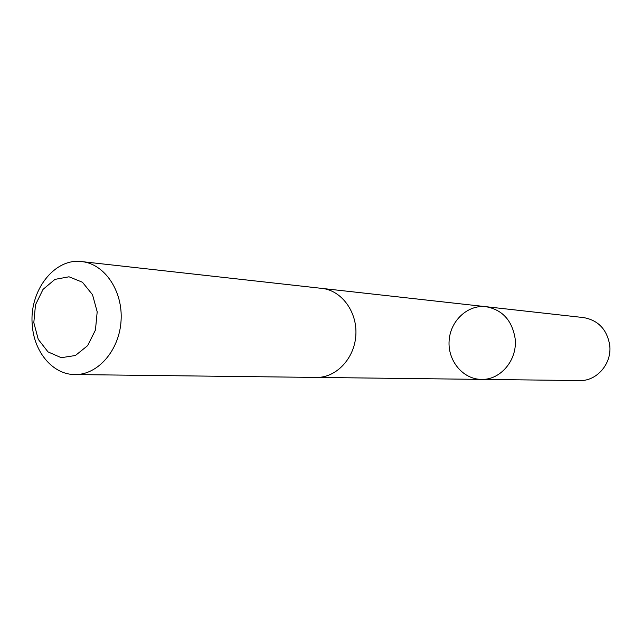 <?xml version="1.0" encoding="UTF-8"?>
<svg xmlns="http://www.w3.org/2000/svg" width="642" height="642" viewBox="0 0 642 642"><rect width="100%" height="100%" fill="white"/><g stroke="black" fill="none" stroke-linecap="round" stroke-linejoin="round"><path stroke-width="0.96" d="M515.093 338.334C517.829 359.544 500.664 380.216 481.42 379.39C462.994 379.302 447.715 360.852 449.103 340.91C450.178 320.944 467.601 304.509 485.898 306.683C502.277 309.693 512.011 320.246 515.093 338.334C517.829 359.544 500.664 380.216 481.42 379.39L579.694 380.562C596.908 381.276 612.179 363.404 609.699 345.051C606.931 329.394 598.224 320.238 583.57 317.581L485.898 306.683C502.277 309.693 512.011 320.246 515.093 338.334M74.897 374.551L316.466 377.424C336.207 377.857 354.536 358.469 355.845 335.164C357.401 311.876 341.592 290.385 321.947 288.394L81.847 261.607C54.321 257.667 28.818 291.163 32.301 325.269C34.074 352.257 53.061 374.679 74.897 374.551C97.817 375.088 119.38 350.388 121.065 320.703C123.039 291.043 104.67 263.886 81.847 261.607M33.809 322.573L38.247 339.353L48.006 351.888L61.247 357.69L75.395 355.507L87.625 345.653L95.441 330.044L97.191 311.819L92.528 294.726L82.433 282.231L69.007 276.79L54.947 279.382L43.03 289.39L35.511 304.781L33.809 322.573M317.188 377.424L481.42 379.39M322.661 288.483L485.898 306.683"/></g></svg>
